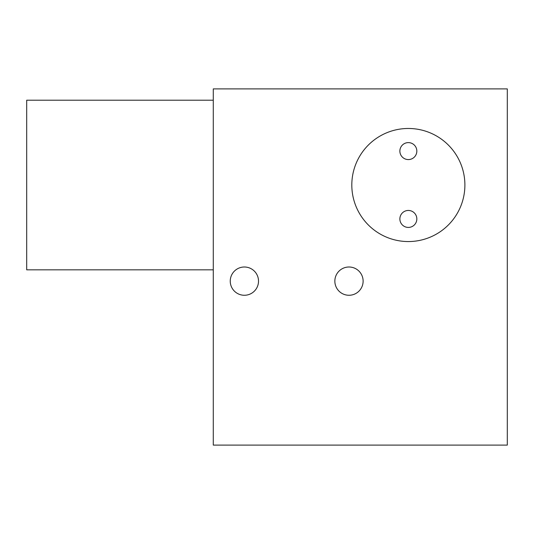 <?xml version="1.0" encoding="UTF-8"?>
<svg xmlns="http://www.w3.org/2000/svg" width="534" height="534" viewBox="0 0 534 534"><rect width="100%" height="100%" fill="white"/><g stroke="black" fill="none" stroke-linecap="round" stroke-linejoin="round"><path stroke-width="0.8" d="M507.3 88.898L507.3 445.102L213.286 445.102L213.286 88.898L507.3 88.898M464.894 185.018A56.544 56.544 0 0 1 408.35 241.555A56.544 56.544 0 0 1 351.813 185.018A56.544 56.544 0 0 1 408.35 128.474A56.544 56.544 0 0 1 464.894 185.018M363.12 281.138A14.138 14.138 0 0 1 348.982 295.269A14.138 14.138 0 0 1 334.851 281.138A14.138 14.138 0 0 1 348.982 267A14.138 14.138 0 0 1 363.12 281.138M258.516 281.138A14.138 14.138 0 0 1 244.385 295.269A14.138 14.138 0 0 1 230.247 281.138A14.138 14.138 0 0 1 244.385 267A14.138 14.138 0 0 1 258.516 281.138M416.834 218.94A8.484 8.484 0 0 0 408.35 210.456A8.484 8.484 0 0 0 399.873 218.94A8.484 8.484 0 0 0 408.35 227.424A8.484 8.484 0 0 0 416.834 218.94M416.834 151.089A8.484 8.484 0 0 0 408.35 142.611A8.484 8.484 0 0 0 399.873 151.089A8.484 8.484 0 0 0 408.35 159.573A8.484 8.484 0 0 0 416.834 151.089M213.286 269.83L26.7 269.83L26.7 100.205L213.286 100.205"/></g></svg>
